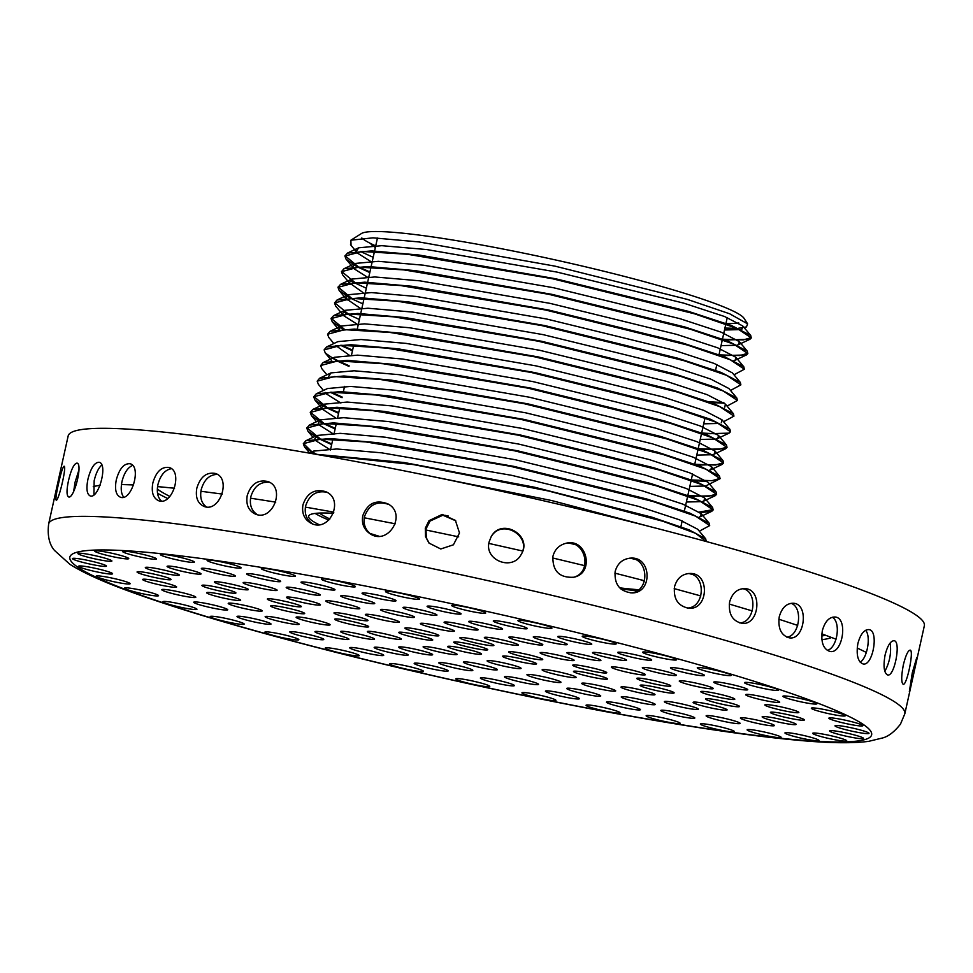 <?xml version="1.0" encoding="UTF-8"?>
<svg xmlns="http://www.w3.org/2000/svg" width="973" height="973" viewBox="0 0 973 973"><rect width="100%" height="100%" fill="white"/><g stroke="black" fill="none" stroke-linecap="round" stroke-linejoin="round"><path stroke-width="1.46" d="M699.319 531.185L709.682 525.59L695.622 516.14L652.859 501.448L510.557 466.31L365.884 441.924L320.482 439.127L303.321 443.712L304.476 446.862L314.997 454.111M706.13 541.475L695.707 533.35L663.039 521.309L548.346 490.964L413.379 464.571L318.487 454.732M700.195 512.662L711.762 511.324L713.148 509.949L699.088 500.499L656.325 485.807L514.024 450.681L369.351 426.283L323.96 423.486L306.787 428.071L307.954 431.221L318.682 438.592M319.764 439.151L331.659 444.588M323.231 423.51L335.126 428.947M326.697 407.869L338.592 413.318M690.38 496.388L715.228 495.683L716.615 494.32L702.555 484.858L659.791 470.166L517.49 435.04L372.817 410.642L327.427 407.857L310.253 412.43L311.421 415.58L322.148 422.951M330.163 392.241L342.058 397.677M693.846 480.747L707.128 481.38M706.143 485.795L720.081 478.68L706.021 469.229L663.258 454.537L520.956 419.399L376.283 395.014L330.893 392.216L313.72 396.789L314.887 399.939L325.614 407.322M697.313 465.118L722.161 464.413L723.547 463.039L709.487 453.588L666.724 438.896L524.423 403.759L379.75 379.373L334.359 376.575L317.186 381.161L318.353 384.311L323.462 390.441M700.779 449.477L725.627 448.772L727.013 447.41L712.954 437.947L670.19 423.255L527.901 388.13L383.216 363.732L337.826 360.934L320.652 365.52L321.82 368.67L326.928 374.8M704.245 433.836L729.093 433.131L730.48 431.769L716.42 422.318L673.669 407.614L531.367 372.489L386.682 348.103L341.292 345.306L324.118 349.879L325.286 353.029L336.013 360.411M337.096 360.959L348.991 366.395M723.584 421.723L733.946 416.128L719.886 406.678L677.135 391.985L534.834 356.848L390.149 332.462L344.758 329.665L327.585 334.238L328.752 337.388L333.861 343.518M340.562 345.318L352.457 350.767M711.19 402.567L724.459 403.187M727.05 406.082L737.412 400.487L723.353 391.037L680.601 376.344L538.3 341.207L393.615 316.821L348.225 314.024L331.051 318.609L332.219 321.759L342.946 329.129M730.516 390.441L740.879 384.858L726.819 375.396L684.068 360.703L541.766 325.578L397.081 301.18L351.691 298.383L334.517 302.968L335.685 306.118L342.082 313.793M343.031 311.628L346.412 313.488M347.495 314.048L359.39 319.485M733.983 374.8L744.345 369.217L730.285 359.767L687.534 345.062L545.233 309.937L400.548 285.551L355.157 282.754L337.984 287.327L339.151 290.477L349.879 297.86M350.961 298.407L362.856 303.856M721.589 355.656L746.425 354.95L747.811 353.576L733.751 344.126L691 329.433L548.699 294.296L404.014 269.91L358.623 267.113L341.45 271.698L342.618 274.848L349.015 282.511M349.964 280.358L353.345 282.219M354.427 282.778L366.322 288.215M725.055 340.015L749.891 339.309L751.278 337.935L737.218 328.485L694.467 313.793L552.165 278.667L407.48 254.269L362.09 251.472L344.916 256.057L346.084 259.207L356.811 266.578M357.894 267.137L369.789 272.574M373.182 257.298L360.496 251.533M351.046 245.305L350.876 240.209L373.012 237.838L418.998 241.936L554.938 266.128L687.4 299.416L729.653 313.78L747.617 323.863L746.473 326.904L738.288 328.29M736.865 328.339L724.934 328.071M375.542 246.631L371.127 244.478L375.529 246.68M724.496 329.993L739.845 329.64M740.818 329.421L742.107 328.959L742.776 325.967L724.544 316.505L683.569 303.089L556.982 272.087L426.819 249.562L381.805 245.683L358.684 247.799L356.422 251.192M356.629 251.764L357.517 253.114L372.063 262.309M721.029 345.634L736.379 345.269M737.352 345.05L738.641 344.6L739.31 341.608L721.078 332.146L680.103 318.718L553.515 287.728L423.352 265.191L378.339 261.323L355.218 263.44L352.956 266.833M353.163 267.405L354.05 268.755L368.597 277.95M733.885 360.691L735.174 360.229L735.843 357.237L717.612 347.787L676.636 334.359L550.049 303.369L419.886 280.832L374.873 276.964L351.752 279.081L349.489 282.474M349.696 283.046L363.026 292.569M740.879 384.858L740.331 382.425L732.377 372.878L714.146 363.428L673.17 350L546.583 318.998L416.42 296.473L371.406 292.593L348.285 294.722L346.023 298.103M346.23 298.687L361.664 309.232M737.412 400.487L736.865 398.066L728.911 388.519L710.679 379.056L669.704 365.641L543.116 334.639L412.953 312.114L367.94 308.234L344.819 310.351L342.557 313.744M342.764 314.315L343.639 315.666L358.198 324.86M724.776 407.152L725.444 404.148L707.213 394.697L666.237 381.27L539.65 350.28L409.487 327.743L364.474 323.875L341.353 325.991L339.091 329.385M703.698 423.827L719.047 423.462M721.309 422.781L721.978 419.789L703.734 410.338L662.771 396.911L536.184 365.909L406.021 343.384L361.007 339.516L337.886 341.632L326.636 346.923L324.118 349.879M335.831 345.597L349.161 355.121M700.232 439.455L715.581 439.103M716.542 438.884L717.843 438.422L718.512 435.43L700.268 425.979L659.293 412.552L532.705 381.55L402.542 359.025L357.541 355.145L334.42 357.273L323.17 362.552L320.652 365.52M696.765 455.096L712.114 454.744M713.075 454.513L714.377 454.063L715.033 451.071L696.802 441.608L655.826 428.193L529.239 397.191L399.076 374.666L354.075 370.786L330.954 372.902L328.692 376.296M709.609 470.154L710.91 469.704L711.567 466.699L693.335 457.249L652.36 443.822L525.773 412.832L395.61 390.295L350.608 386.427L327.487 388.543L316.237 393.834L313.72 396.789M325.432 392.508L326.308 393.858L340.866 403.053M689.833 486.378L705.182 486.014M716.615 494.32L716.067 491.888L708.101 482.34L689.869 472.89L648.894 459.463L522.306 428.461L392.143 405.936L347.142 402.056L324.021 404.184L321.759 407.578M322.841 409.487L335.296 417.672M686.366 502.007L701.715 501.654M702.676 501.436L703.978 500.973L704.634 497.981L686.403 488.531L645.427 475.104L518.84 444.102L388.677 421.577L343.676 417.697L320.555 419.813L318.293 423.206M319.375 425.128L333.934 434.323M699.21 517.064L700.511 516.614L701.168 513.622L682.937 504.16L641.961 490.745L515.374 459.743L385.211 437.205L340.209 433.338L317.089 435.454L314.826 438.847M315.033 439.419L315.909 440.769L330.467 449.964M706.216 541.231L705.668 538.799L697.702 529.251L679.47 519.801L638.495 506.374L511.907 475.383L381.744 452.846L336.743 448.979L313.622 451.095L311.299 453.467M651.837 527.111L551.642 500.536L432.255 476.515M371.127 244.478L375.347 247.507M722.927 339.224L743.177 339.93L751.314 337.631M751.278 337.935L750.73 335.515L731.538 325.529L688.47 311.372L555.51 278.728L418.864 254.999L371.65 250.9L347.434 253.089L344.916 256.057M345.001 255.753L358.028 266.529M359.159 267.101L369.922 271.978M719.461 354.865L739.699 355.571L747.848 353.272M747.811 353.576L747.264 351.144L728.072 341.17L685.004 327.013L552.044 294.369L415.398 270.64L368.183 266.529L343.968 268.73L341.45 271.698M341.535 271.394L354.561 282.17M744.345 369.217L743.798 366.785L724.605 356.799L681.538 342.654L548.577 310.01L411.932 286.269L364.717 282.17L340.501 284.371L337.984 287.327M338.069 287.035L351.095 297.811M740.331 382.425L721.139 372.44L678.072 358.295L545.111 325.639L408.465 301.91L361.251 297.811L337.035 300L334.517 302.968M334.603 302.676L347.629 313.44M709.049 401.776L723.669 402.579M736.865 398.066L717.673 388.081L674.605 373.924L541.645 341.28L404.999 317.551L357.784 313.452L333.569 315.641L331.051 318.609M331.136 318.305L344.162 329.081M733.946 416.128L733.399 413.695L714.206 403.71L671.139 389.565L538.178 356.921L401.533 333.192L354.318 329.081L330.102 331.282L327.585 334.238M341.827 345.293L352.591 350.158M702.117 433.046L716.736 433.861M730.48 431.769L729.932 429.336L710.74 419.351L667.673 405.206L534.7 372.562L398.066 348.821L350.852 344.722L326.636 346.923M333.058 358.113L337.23 360.363M338.361 360.922L349.125 365.799M698.65 448.687L718.901 449.392L727.038 447.094M727.013 447.41L726.466 444.977L707.274 434.992L664.206 420.835L531.234 388.191L394.6 364.461L347.385 360.363L323.17 362.552M695.184 464.328L715.435 465.033L723.571 462.734M723.547 463.039L723 460.618L703.807 450.633L660.74 436.476L527.767 403.831L391.134 380.102L343.919 376.004L319.703 378.193L317.186 381.161M331.428 392.204L342.192 397.069M691.718 479.969L711.968 480.674L720.105 478.375M720.081 478.68L719.534 476.247L700.341 466.262L657.274 452.117L524.301 419.472L387.668 395.731L340.453 391.632L316.237 393.834M313.805 396.498L326.831 407.273M327.95 407.833L338.726 412.71M688.252 495.598L708.502 496.303L716.639 494.004M716.067 491.888L696.875 481.903L653.807 467.758L520.835 435.113L384.201 411.372L336.986 407.273L312.771 409.463L310.253 412.43M310.338 412.138L323.364 422.914M324.483 423.474L335.259 428.351M699.405 512.041L713.173 509.645M713.148 509.949L712.601 507.529L693.408 497.544L650.341 483.386L517.368 450.742L380.735 427.013L333.52 422.914L309.305 425.104L306.787 428.071M306.872 427.767L319.898 438.543M321.017 439.115L331.793 443.992M709.682 525.59L709.135 523.17L689.942 513.185L646.875 499.027L513.902 466.383L377.269 442.654L330.054 438.555L305.838 440.745L303.321 443.712M303.406 443.408L311.615 451.569L316.42 454.184M705.668 538.799L689.018 529.823L651.959 517.21L534.676 487.254L403.917 462.479L315.568 454.221M361.81 237.959A196.777 17.83 -167.5 0 0 362.017 238.154A196.777 17.83 -167.5 0 0 375.712 245.877M726.223 323.523A196.777 17.83 -167.5 0 0 738.762 322.951M747.617 323.863L744.077 318.366A196.777 17.83 -167.5 0 0 556.276 260.119A196.777 17.83 -167.5 0 0 361.445 233.532L350.876 240.209M638.556 589.735A179.36 16.261 12.5 0 1 619.704 587.85M378.825 536.159A179.36 16.261 12.5 0 1 369.862 533.411M329.883 518.95A179.36 16.261 12.5 0 1 319.436 513.075M374.581 250.998L377.305 238.713A179.36 16.261 12.5 0 1 377.658 238.008M315.155 513.416A186.329 16.882 -167.5 0 0 328.789 520.056M620.823 588.92A186.329 16.882 -167.5 0 0 637.12 590.733M644.418 581.149A186.329 16.882 -167.5 0 0 640.234 579.628M333.411 513.306A186.329 16.882 -167.5 0 0 308.636 516.237A186.329 16.882 -167.5 0 0 318.986 524.617M429.324 543.457L426.332 537.826L425.979 528.996L430.042 521.066L442.885 515.216L455.741 520.798M890.173 642.971C891.463 652.944 889.687 662.394 884.834 671.334M865.593 630.297C871.176 636.147 867.259 658.38 860.144 662.139M832.268 617.223C841.329 622.209 837.254 648.225 827.245 650.39M791.085 603.284C803.37 607.444 799.563 636.135 786.792 637.145M742.934 588.616C758.125 591.791 755.048 622.586 739.711 622.915M688.762 573.474C706.471 575.286 704.817 607.833 687.193 608.064M629.373 558.21C649.1 557.748 650.317 591.742 630.82 592.922M564.729 543.627C585.235 538.239 593.652 572.477 573.219 577.378M490.964 537.108C501.533 517.794 532.681 536.172 520.981 554.756M371.151 534.384C365.374 530.042 363.136 524.167 364.449 516.748C368.937 504.61 377.074 500.511 388.872 504.476M312.783 523.973C306.629 519.935 304.245 513.926 305.619 505.96C309.317 494.843 316.407 490.283 326.892 492.277M257.286 514.632C251.545 510.837 249.38 504.914 250.791 496.85C254.014 486.403 260.229 481.55 269.424 482.304M206.41 506.921C201.484 503.321 199.745 497.556 201.204 489.638C204.05 479.738 209.39 474.666 217.247 474.398M161.494 501.083C157.662 497.592 156.483 492.058 157.954 484.481C160.448 475.177 164.899 469.91 171.321 468.706M123.656 497.13C121.126 493.688 120.579 488.482 122.002 481.501C124.143 472.939 127.67 467.587 132.571 465.435M93.919 494.758L94.162 480.747C95.889 473.389 98.407 468.147 101.715 465.045M73.656 491.414L75.055 482.255L78.91 470.044M425.298 528.193L425.505 536.549L428.971 543.068L440.769 548.979L453.418 544.807L459.487 532.973L455.413 520.397L442.204 514.413L429.032 520.664L425.298 528.193M904.829 713.781L924.35 625.736A438.482 39.747 -167.5 0 0 438.531 477.816A438.482 39.747 -167.5 0 0 68.171 435.916L48.65 523.961C47.276 535.515 49.234 544.357 54.537 550.487L69.947 564.352C83.264 572.781 102.931 581.72 128.971 591.183C164.632 604.282 210.326 618.524 266.055 633.897C336.403 653.236 412.102 671.625 493.153 689.054C611.263 714.437 724.666 733.606 795.914 740.076C827.378 743.117 851.606 743.554 868.609 741.353L882.511 737.984C888.41 736.464 894.394 731.854 900.463 724.155L904.829 713.781A438.482 39.747 -167.5 0 0 419.01 565.86A438.482 39.747 -167.5 0 0 48.65 523.961M885.077 655.048C883.156 666.323 883.995 672.963 887.607 674.946C894.382 677.317 901.424 641.012 894.029 640.721C890.514 640.891 887.534 645.658 885.077 655.048M857.87 643.567C856.118 654.926 857.821 661.713 863.002 663.927C872.854 666.712 879.3 630.285 868.865 629.592C864.073 629.592 860.412 634.25 857.87 643.567M822.331 630.699C820.738 642.168 823.267 649.088 829.933 651.448C842.654 654.464 848.395 617.928 835.15 617.016C829.203 616.906 824.934 621.467 822.331 630.699M779.264 616.736C777.804 628.351 781.112 635.381 789.188 637.802C804.513 640.842 809.378 604.172 793.579 603.26C786.658 603.126 781.891 607.626 779.264 616.736M729.616 601.983C728.303 613.829 732.341 620.932 741.742 623.292C759.354 626.04 763.039 589.237 745.014 588.616C737.364 588.604 732.231 593.056 729.616 601.983M674.508 586.78C673.34 599.003 678.108 606.155 688.823 608.234C708.356 610.193 710.229 573.255 690.392 573.45C682.316 573.705 677.026 578.144 674.508 586.78M615.167 571.455C614.194 584.384 619.801 591.548 631.988 592.922C652.98 593.116 651.642 556.167 630.528 558.125C622.586 558.952 617.466 563.391 615.167 571.455M552.919 556.361C552.445 571.09 559.439 578.047 573.888 577.22C595.367 572.939 586.537 537.023 565.398 543.445C558.83 545.366 554.671 549.672 552.919 556.361M489.151 541.839C483.97 560.217 512.455 571.431 521.151 554.476C533.411 535.734 501.557 516.943 491.122 536.828L489.151 541.839M362.771 515.751C361.433 523.608 363.938 529.653 370.299 533.909C388.288 545.817 407.31 514.109 388.045 503.953C375.992 499.246 367.563 503.175 362.771 515.751M302.968 504.78C301.569 513.452 304.391 519.667 311.433 523.45C329.701 532.754 344.929 499.052 325.59 491.633C314.632 488.592 307.091 492.983 302.968 504.78M247.239 495.525C245.768 504.586 248.504 510.776 255.461 514.109C272.817 521.759 286.001 487.205 267.697 481.501C257.809 479.397 250.998 484.067 247.239 495.525M196.826 488.178C195.269 497.458 197.714 503.552 204.135 506.459C219.898 512.844 231.781 477.816 215.13 473.413C206.41 472.002 200.316 476.928 196.826 488.178M152.846 482.936C151.192 492.326 153.175 498.285 158.781 500.779C172.464 506.069 183.411 470.737 168.901 467.454C161.457 466.614 156.106 471.771 152.846 482.936M116.286 479.896C114.534 489.358 115.933 495.135 120.506 497.252C131.732 501.521 141.936 465.97 129.932 463.72C123.887 463.391 119.338 468.779 116.286 479.896M87.959 479.117C86.086 488.616 86.84 494.223 90.221 495.95C98.662 499.283 108.258 463.562 99.064 462.26C94.515 462.406 90.805 468.025 87.959 479.117M68.499 480.638C66.505 490.149 66.541 495.573 68.609 496.923C74.045 499.38 83.106 463.513 76.94 463.112C73.972 463.695 71.151 469.545 68.499 480.638M58.344 484.42C56.239 493.907 55.522 499.161 56.191 500.158C58.477 501.8 67.028 465.812 64.06 466.237C62.71 467.235 60.812 473.292 58.344 484.42M912.273 672.878L909.341 691.681C909.633 692.849 917.697 656.751 916.736 657.651L912.273 672.878M903.345 664.9C901.253 676.101 901.193 682.56 903.175 684.274C906.751 686.099 914.316 649.891 910.096 650.134C907.943 650.536 905.693 655.461 903.345 664.9M556.848 671.492A17.417 1.581 -167.5 0 0 542.131 669.838A17.417 1.581 -167.5 0 0 558.794 675.14A17.417 1.581 -167.5 0 0 576.138 677.366A17.417 1.581 -167.5 0 0 556.848 671.492M177.67 603.394A17.417 1.581 -167.5 0 0 162.965 601.728A17.417 1.581 -167.5 0 0 179.628 607.03A17.417 1.581 -167.5 0 0 196.96 609.268A17.417 1.581 -167.5 0 0 177.67 603.394M468.439 643.858A17.417 1.581 -167.5 0 0 453.734 642.192A17.417 1.581 -167.5 0 0 470.397 647.495A17.417 1.581 -167.5 0 0 487.741 649.733A17.417 1.581 -167.5 0 0 468.439 643.858M523.438 653.601A17.417 1.581 -167.5 0 0 508.733 651.934A17.417 1.581 -167.5 0 0 525.384 657.249A17.417 1.581 -167.5 0 0 542.727 659.475A17.417 1.581 -167.5 0 0 523.438 653.601M474.593 639.504A17.417 1.581 -167.5 0 0 459.888 637.85A17.417 1.581 -167.5 0 0 476.551 643.153A17.417 1.581 -167.5 0 0 493.895 645.379A17.417 1.581 -167.5 0 0 474.593 639.504M419.606 629.762A17.417 1.581 -167.5 0 0 404.89 628.096A17.417 1.581 -167.5 0 0 421.552 633.411A17.417 1.581 -167.5 0 0 438.896 635.637A17.417 1.581 -167.5 0 0 419.606 629.762M380.042 616.213A17.417 1.581 -167.5 0 0 365.337 614.547A17.417 1.581 -167.5 0 0 382 619.862A17.417 1.581 -167.5 0 0 399.331 622.088A17.417 1.581 -167.5 0 0 380.042 616.213M340.489 602.664A17.417 1.581 -167.5 0 0 325.773 600.998A17.417 1.581 -167.5 0 0 342.435 606.313A17.417 1.581 -167.5 0 0 359.779 608.539A17.417 1.581 -167.5 0 0 340.489 602.664M300.925 589.115A17.417 1.581 -167.5 0 0 286.22 587.449A17.417 1.581 -167.5 0 0 302.871 592.764A17.417 1.581 -167.5 0 0 320.214 594.99A17.417 1.581 -167.5 0 0 300.925 589.115M261.36 575.566A17.417 1.581 -167.5 0 0 246.656 573.9A17.417 1.581 -167.5 0 0 263.318 579.203A17.417 1.581 -167.5 0 0 280.662 581.44A17.417 1.581 -167.5 0 0 261.36 575.566M413.452 634.104A17.417 1.581 -167.5 0 0 398.735 632.45A17.417 1.581 -167.5 0 0 415.398 637.753A17.417 1.581 -167.5 0 0 432.742 639.979A17.417 1.581 -167.5 0 0 413.452 634.104M462.284 648.2A17.417 1.581 -167.5 0 0 447.58 646.534A17.417 1.581 -167.5 0 0 464.243 651.849A17.417 1.581 -167.5 0 0 481.586 654.075A17.417 1.581 -167.5 0 0 462.284 648.2M348.687 614.62A17.417 1.581 -167.5 0 0 333.982 612.966A17.417 1.581 -167.5 0 0 350.633 618.269A17.417 1.581 -167.5 0 0 367.976 620.494A17.417 1.581 -167.5 0 0 348.687 614.62M349.416 620.871A17.417 1.581 -167.5 0 0 334.712 619.205A17.417 1.581 -167.5 0 0 351.375 624.508A17.417 1.581 -167.5 0 0 368.718 626.746A17.417 1.581 -167.5 0 0 349.416 620.871M382.048 633.265A17.417 1.581 -167.5 0 0 367.332 631.599A17.417 1.581 -167.5 0 0 383.994 636.914A17.417 1.581 -167.5 0 0 401.338 639.139A17.417 1.581 -167.5 0 0 382.048 633.265M437.814 648.505A17.417 1.581 -167.5 0 0 423.109 646.838A17.417 1.581 -167.5 0 0 439.772 652.153A17.417 1.581 -167.5 0 0 457.115 654.379A17.417 1.581 -167.5 0 0 437.814 648.505M501.8 662.504A17.417 1.581 -167.5 0 0 487.096 660.837A17.417 1.581 -167.5 0 0 503.746 666.14A17.417 1.581 -167.5 0 0 521.09 668.378A17.417 1.581 -167.5 0 0 501.8 662.504M588.203 673.085A17.417 1.581 -167.5 0 0 573.486 671.419A17.417 1.581 -167.5 0 0 590.149 676.734A17.417 1.581 -167.5 0 0 607.493 678.959A17.417 1.581 -167.5 0 0 588.203 673.085M587.461 666.846A17.417 1.581 -167.5 0 0 572.756 665.179A17.417 1.581 -167.5 0 0 589.419 670.494A17.417 1.581 -167.5 0 0 606.763 672.72A17.417 1.581 -167.5 0 0 587.461 666.846M554.841 654.44A17.417 1.581 -167.5 0 0 540.137 652.774A17.417 1.581 -167.5 0 0 556.787 658.089A17.417 1.581 -167.5 0 0 574.131 660.314A17.417 1.581 -167.5 0 0 554.841 654.44M499.064 639.2A17.417 1.581 -167.5 0 0 484.359 637.534A17.417 1.581 -167.5 0 0 501.022 642.849A17.417 1.581 -167.5 0 0 518.354 645.075A17.417 1.581 -167.5 0 0 499.064 639.2M435.089 625.213A17.417 1.581 -167.5 0 0 420.372 623.547A17.417 1.581 -167.5 0 0 437.035 628.862A17.417 1.581 -167.5 0 0 454.379 631.088A17.417 1.581 -167.5 0 0 435.089 625.213M301.18 598.967A17.417 1.581 -167.5 0 0 286.463 597.313A17.417 1.581 -167.5 0 0 303.126 602.615A17.417 1.581 -167.5 0 0 320.47 604.841A17.417 1.581 -167.5 0 0 301.18 598.967M282.048 600.694A17.417 1.581 -167.5 0 0 267.332 599.027A17.417 1.581 -167.5 0 0 283.994 604.342A17.417 1.581 -167.5 0 0 301.338 606.568A17.417 1.581 -167.5 0 0 282.048 600.694M285.393 607.626A17.417 1.581 -167.5 0 0 270.689 605.96A17.417 1.581 -167.5 0 0 287.339 611.263A17.417 1.581 -167.5 0 0 304.683 613.501A17.417 1.581 -167.5 0 0 285.393 607.626M310.825 618.925A17.417 1.581 -167.5 0 0 296.108 617.259A17.417 1.581 -167.5 0 0 312.771 622.562A17.417 1.581 -167.5 0 0 330.115 624.8A17.417 1.581 -167.5 0 0 310.825 618.925M355.254 633.228A17.417 1.581 -167.5 0 0 340.55 631.562A17.417 1.581 -167.5 0 0 357.213 636.877A17.417 1.581 -167.5 0 0 374.556 639.103A17.417 1.581 -167.5 0 0 355.254 633.228M413.355 648.809A17.417 1.581 -167.5 0 0 398.638 647.154A17.417 1.581 -167.5 0 0 415.301 652.457A17.417 1.581 -167.5 0 0 432.644 654.683A17.417 1.581 -167.5 0 0 413.355 648.809M478.084 663.805A17.417 1.581 -167.5 0 0 463.379 662.139A17.417 1.581 -167.5 0 0 480.042 667.454A17.417 1.581 -167.5 0 0 497.385 669.679A17.417 1.581 -167.5 0 0 478.084 663.805M541.657 676.381A17.417 1.581 -167.5 0 0 526.952 674.727A17.417 1.581 -167.5 0 0 543.615 680.03A17.417 1.581 -167.5 0 0 560.959 682.255A17.417 1.581 -167.5 0 0 541.657 676.381M596.4 685.041A17.417 1.581 -167.5 0 0 581.696 683.387A17.417 1.581 -167.5 0 0 598.346 688.689A17.417 1.581 -167.5 0 0 615.69 690.915A17.417 1.581 -167.5 0 0 596.4 685.041M635.71 688.738A17.417 1.581 -167.5 0 0 621.005 687.072A17.417 1.581 -167.5 0 0 637.656 692.387A17.417 1.581 -167.5 0 0 654.999 694.613A17.417 1.581 -167.5 0 0 635.71 688.738M654.841 687.011A17.417 1.581 -167.5 0 0 640.137 685.357A17.417 1.581 -167.5 0 0 656.787 690.66A17.417 1.581 -167.5 0 0 674.131 692.885A17.417 1.581 -167.5 0 0 654.841 687.011M651.496 680.091A17.417 1.581 -167.5 0 0 636.78 678.424A17.417 1.581 -167.5 0 0 653.442 683.739A17.417 1.581 -167.5 0 0 670.786 685.965A17.417 1.581 -167.5 0 0 651.496 680.091M626.065 668.792A17.417 1.581 -167.5 0 0 611.36 667.125A17.417 1.581 -167.5 0 0 628.011 672.44A17.417 1.581 -167.5 0 0 645.354 674.666A17.417 1.581 -167.5 0 0 626.065 668.792M581.623 654.488A17.417 1.581 -167.5 0 0 566.918 652.822A17.417 1.581 -167.5 0 0 583.581 658.125A17.417 1.581 -167.5 0 0 600.925 660.363A17.417 1.581 -167.5 0 0 581.623 654.488M523.535 638.896A17.417 1.581 -167.5 0 0 508.83 637.23A17.417 1.581 -167.5 0 0 525.481 642.545A17.417 1.581 -167.5 0 0 542.825 644.771A17.417 1.581 -167.5 0 0 523.535 638.896M458.794 623.912A17.417 1.581 -167.5 0 0 444.089 622.246A17.417 1.581 -167.5 0 0 460.752 627.549A17.417 1.581 -167.5 0 0 478.096 629.786A17.417 1.581 -167.5 0 0 458.794 623.912M395.22 611.324A17.417 1.581 -167.5 0 0 380.516 609.657A17.417 1.581 -167.5 0 0 397.179 614.972A17.417 1.581 -167.5 0 0 414.522 617.198A17.417 1.581 -167.5 0 0 395.22 611.324M257.821 584.372A17.417 1.581 -167.5 0 0 243.116 582.705A17.417 1.581 -167.5 0 0 259.779 588.02A17.417 1.581 -167.5 0 0 277.123 590.246A17.417 1.581 -167.5 0 0 257.821 584.372M229.081 583.678A17.417 1.581 -167.5 0 0 214.364 582.024A17.417 1.581 -167.5 0 0 231.027 587.327A17.417 1.581 -167.5 0 0 248.37 589.553A17.417 1.581 -167.5 0 0 229.081 583.678M216.638 587.096A17.417 1.581 -167.5 0 0 201.934 585.43A17.417 1.581 -167.5 0 0 218.597 590.745A17.417 1.581 -167.5 0 0 235.928 592.971A17.417 1.581 -167.5 0 0 216.638 587.096M221.37 594.381A17.417 1.581 -167.5 0 0 206.653 592.715A17.417 1.581 -167.5 0 0 223.316 598.018A17.417 1.581 -167.5 0 0 240.659 600.256A17.417 1.581 -167.5 0 0 221.37 594.381M242.922 605.036A17.417 1.581 -167.5 0 0 228.217 603.369A17.417 1.581 -167.5 0 0 244.88 608.672A17.417 1.581 -167.5 0 0 262.224 610.91A17.417 1.581 -167.5 0 0 242.922 605.036M279.859 618.329A17.417 1.581 -167.5 0 0 265.155 616.663A17.417 1.581 -167.5 0 0 281.805 621.978A17.417 1.581 -167.5 0 0 299.149 624.204A17.417 1.581 -167.5 0 0 279.859 618.329M329.64 633.362A17.417 1.581 -167.5 0 0 314.936 631.708A17.417 1.581 -167.5 0 0 331.586 637.011A17.417 1.581 -167.5 0 0 348.93 639.237A17.417 1.581 -167.5 0 0 329.64 633.362M388.884 649.125A17.417 1.581 -167.5 0 0 374.179 647.459A17.417 1.581 -167.5 0 0 390.83 652.761A17.417 1.581 -167.5 0 0 408.174 654.999A17.417 1.581 -167.5 0 0 388.884 649.125M453.552 664.51A17.417 1.581 -167.5 0 0 438.835 662.856A17.417 1.581 -167.5 0 0 455.498 668.159A17.417 1.581 -167.5 0 0 472.842 670.385A17.417 1.581 -167.5 0 0 453.552 664.51M519.229 678.497A17.417 1.581 -167.5 0 0 504.513 676.831A17.417 1.581 -167.5 0 0 521.175 682.146A17.417 1.581 -167.5 0 0 538.519 684.372A17.417 1.581 -167.5 0 0 519.229 678.497M581.44 690.125A17.417 1.581 -167.5 0 0 566.736 688.458A17.417 1.581 -167.5 0 0 583.399 693.773A17.417 1.581 -167.5 0 0 600.742 695.999A17.417 1.581 -167.5 0 0 581.44 690.125M635.965 698.602A17.417 1.581 -167.5 0 0 621.248 696.936A17.417 1.581 -167.5 0 0 637.911 702.238A17.417 1.581 -167.5 0 0 655.255 704.476A17.417 1.581 -167.5 0 0 635.965 698.602M679.057 703.333A17.417 1.581 -167.5 0 0 664.352 701.679A17.417 1.581 -167.5 0 0 681.015 706.982A17.417 1.581 -167.5 0 0 698.359 709.208A17.417 1.581 -167.5 0 0 679.057 703.333M707.809 704.026A17.417 1.581 -167.5 0 0 693.104 702.36A17.417 1.581 -167.5 0 0 709.755 707.675A17.417 1.581 -167.5 0 0 727.099 709.901A17.417 1.581 -167.5 0 0 707.809 704.026M720.239 700.609A17.417 1.581 -167.5 0 0 705.534 698.955A17.417 1.581 -167.5 0 0 722.197 704.257A17.417 1.581 -167.5 0 0 739.541 706.483A17.417 1.581 -167.5 0 0 720.239 700.609M715.52 693.335A17.417 1.581 -167.5 0 0 700.815 691.669A17.417 1.581 -167.5 0 0 717.466 696.972A17.417 1.581 -167.5 0 0 734.81 699.21A17.417 1.581 -167.5 0 0 715.52 693.335M693.956 682.681A17.417 1.581 -167.5 0 0 679.251 681.015A17.417 1.581 -167.5 0 0 695.914 686.33A17.417 1.581 -167.5 0 0 713.258 688.556A17.417 1.581 -167.5 0 0 693.956 682.681M657.03 669.375A17.417 1.581 -167.5 0 0 642.314 667.721A17.417 1.581 -167.5 0 0 658.976 673.024A17.417 1.581 -167.5 0 0 676.32 675.25A17.417 1.581 -167.5 0 0 657.03 669.375M607.249 654.342A17.417 1.581 -167.5 0 0 592.533 652.676A17.417 1.581 -167.5 0 0 609.195 657.991A17.417 1.581 -167.5 0 0 626.539 660.217A17.417 1.581 -167.5 0 0 607.249 654.342M548.006 638.592A17.417 1.581 -167.5 0 0 533.289 636.926A17.417 1.581 -167.5 0 0 549.952 642.241A17.417 1.581 -167.5 0 0 567.295 644.467A17.417 1.581 -167.5 0 0 548.006 638.592M483.338 623.194A17.417 1.581 -167.5 0 0 468.633 621.528A17.417 1.581 -167.5 0 0 485.284 626.843A17.417 1.581 -167.5 0 0 502.627 629.069A17.417 1.581 -167.5 0 0 483.338 623.194M417.66 609.207A17.417 1.581 -167.5 0 0 402.956 607.541A17.417 1.581 -167.5 0 0 419.606 612.856A17.417 1.581 -167.5 0 0 436.95 615.082A17.417 1.581 -167.5 0 0 417.66 609.207M355.437 597.58A17.417 1.581 -167.5 0 0 340.732 595.926A17.417 1.581 -167.5 0 0 357.395 601.229A17.417 1.581 -167.5 0 0 374.739 603.455A17.417 1.581 -167.5 0 0 355.437 597.58M216.055 570.19A17.417 1.581 -167.5 0 0 201.35 568.524A17.417 1.581 -167.5 0 0 218.013 573.839A17.417 1.581 -167.5 0 0 235.357 576.065A17.417 1.581 -167.5 0 0 216.055 570.19M181.781 568.05A17.417 1.581 -167.5 0 0 167.076 566.383A17.417 1.581 -167.5 0 0 183.739 571.686A17.417 1.581 -167.5 0 0 201.07 573.924A17.417 1.581 -167.5 0 0 181.781 568.05M160.034 569.205A17.417 1.581 -167.5 0 0 145.33 567.551A17.417 1.581 -167.5 0 0 161.98 572.854A17.417 1.581 -167.5 0 0 179.324 575.079A17.417 1.581 -167.5 0 0 160.034 569.205M151.764 573.632A17.417 1.581 -167.5 0 0 137.059 571.978A17.417 1.581 -167.5 0 0 153.722 577.281A17.417 1.581 -167.5 0 0 171.053 579.507A17.417 1.581 -167.5 0 0 151.764 573.632M157.334 581.136A17.417 1.581 -167.5 0 0 142.63 579.47A17.417 1.581 -167.5 0 0 159.292 584.785A17.417 1.581 -167.5 0 0 176.636 587.011A17.417 1.581 -167.5 0 0 157.334 581.136M176.502 591.365A17.417 1.581 -167.5 0 0 161.798 589.711A17.417 1.581 -167.5 0 0 178.46 595.014A17.417 1.581 -167.5 0 0 195.804 597.24A17.417 1.581 -167.5 0 0 176.502 591.365M208.429 603.905A17.417 1.581 -167.5 0 0 193.724 602.238A17.417 1.581 -167.5 0 0 210.387 607.553A17.417 1.581 -167.5 0 0 227.731 609.779A17.417 1.581 -167.5 0 0 208.429 603.905M251.727 618.183A17.417 1.581 -167.5 0 0 237.011 616.517A17.417 1.581 -167.5 0 0 253.673 621.82A17.417 1.581 -167.5 0 0 271.017 624.058A17.417 1.581 -167.5 0 0 251.727 618.183M304.488 633.581A17.417 1.581 -167.5 0 0 289.772 631.915A17.417 1.581 -167.5 0 0 306.434 637.23A17.417 1.581 -167.5 0 0 323.778 639.456A17.417 1.581 -167.5 0 0 304.488 633.581M364.413 649.429A17.417 1.581 -167.5 0 0 349.708 647.763A17.417 1.581 -167.5 0 0 366.359 653.078A17.417 1.581 -167.5 0 0 383.703 655.303A17.417 1.581 -167.5 0 0 364.413 649.429M428.886 665.033A17.417 1.581 -167.5 0 0 414.182 663.367A17.417 1.581 -167.5 0 0 430.844 668.682A17.417 1.581 -167.5 0 0 448.188 670.908A17.417 1.581 -167.5 0 0 428.886 665.033M495.087 679.713A17.417 1.581 -167.5 0 0 480.382 678.047A17.417 1.581 -167.5 0 0 497.045 683.362A17.417 1.581 -167.5 0 0 514.389 685.588A17.417 1.581 -167.5 0 0 495.087 679.713M560.132 692.825A17.417 1.581 -167.5 0 0 545.427 691.158A17.417 1.581 -167.5 0 0 562.078 696.473A17.417 1.581 -167.5 0 0 579.422 698.699A17.417 1.581 -167.5 0 0 560.132 692.825M621.163 703.795A17.417 1.581 -167.5 0 0 606.459 702.129A17.417 1.581 -167.5 0 0 623.109 707.444A17.417 1.581 -167.5 0 0 640.453 709.67A17.417 1.581 -167.5 0 0 621.163 703.795M675.517 712.151A17.417 1.581 -167.5 0 0 660.813 710.485A17.417 1.581 -167.5 0 0 677.476 715.8A17.417 1.581 -167.5 0 0 694.807 718.025A17.417 1.581 -167.5 0 0 675.517 712.151M720.823 717.515A17.417 1.581 -167.5 0 0 706.118 715.848A17.417 1.581 -167.5 0 0 722.781 721.163A17.417 1.581 -167.5 0 0 740.125 723.389A17.417 1.581 -167.5 0 0 720.823 717.515M755.097 719.667A17.417 1.581 -167.5 0 0 740.392 718.001A17.417 1.581 -167.5 0 0 757.055 723.316A17.417 1.581 -167.5 0 0 774.399 725.542A17.417 1.581 -167.5 0 0 755.097 719.667M776.855 718.5A17.417 1.581 -167.5 0 0 762.139 716.833A17.417 1.581 -167.5 0 0 778.801 722.148A17.417 1.581 -167.5 0 0 796.145 724.374A17.417 1.581 -167.5 0 0 776.855 718.5M785.114 714.073A17.417 1.581 -167.5 0 0 770.409 712.406A17.417 1.581 -167.5 0 0 787.072 717.721A17.417 1.581 -167.5 0 0 804.416 719.947A17.417 1.581 -167.5 0 0 785.114 714.073M779.543 706.58A17.417 1.581 -167.5 0 0 764.839 704.914A17.417 1.581 -167.5 0 0 781.501 710.217A17.417 1.581 -167.5 0 0 798.845 712.455A17.417 1.581 -167.5 0 0 779.543 706.58M760.375 696.34A17.417 1.581 -167.5 0 0 745.671 694.673A17.417 1.581 -167.5 0 0 762.333 699.988A17.417 1.581 -167.5 0 0 779.677 702.214A17.417 1.581 -167.5 0 0 760.375 696.34M728.449 683.812A17.417 1.581 -167.5 0 0 713.744 682.146A17.417 1.581 -167.5 0 0 730.407 687.449A17.417 1.581 -167.5 0 0 747.75 689.687A17.417 1.581 -167.5 0 0 728.449 683.812M685.162 669.533A17.417 1.581 -167.5 0 0 670.458 667.867A17.417 1.581 -167.5 0 0 687.108 673.182A17.417 1.581 -167.5 0 0 704.452 675.408A17.417 1.581 -167.5 0 0 685.162 669.533M632.401 654.136A17.417 1.581 -167.5 0 0 617.685 652.469A17.417 1.581 -167.5 0 0 634.347 657.772A17.417 1.581 -167.5 0 0 651.691 660.01A17.417 1.581 -167.5 0 0 632.401 654.136M572.477 638.288A17.417 1.581 -167.5 0 0 557.76 636.622A17.417 1.581 -167.5 0 0 574.423 641.925A17.417 1.581 -167.5 0 0 591.766 644.162A17.417 1.581 -167.5 0 0 572.477 638.288M507.991 622.671A17.417 1.581 -167.5 0 0 493.287 621.017A17.417 1.581 -167.5 0 0 509.949 626.32A17.417 1.581 -167.5 0 0 527.293 628.546A17.417 1.581 -167.5 0 0 507.991 622.671M441.791 608.003A17.417 1.581 -167.5 0 0 427.086 606.337A17.417 1.581 -167.5 0 0 443.749 611.64A17.417 1.581 -167.5 0 0 461.093 613.878A17.417 1.581 -167.5 0 0 441.791 608.003M376.758 594.88A17.417 1.581 -167.5 0 0 362.041 593.226A17.417 1.581 -167.5 0 0 378.704 598.529A17.417 1.581 -167.5 0 0 396.047 600.755A17.417 1.581 -167.5 0 0 376.758 594.88M315.726 583.909A17.417 1.581 -167.5 0 0 301.01 582.255A17.417 1.581 -167.5 0 0 317.672 587.558A17.417 1.581 -167.5 0 0 335.016 589.784A17.417 1.581 -167.5 0 0 315.726 583.909M221.808 562.005A17.417 1.581 -167.5 0 0 207.103 560.351A17.417 1.581 -167.5 0 0 223.754 565.654A17.417 1.581 -167.5 0 0 241.097 567.879A17.417 1.581 -167.5 0 0 221.808 562.005M175.067 556.228A17.417 1.581 -167.5 0 0 160.35 554.561A17.417 1.581 -167.5 0 0 177.013 559.876A17.417 1.581 -167.5 0 0 194.357 562.102A17.417 1.581 -167.5 0 0 175.067 556.228M137.229 553.102A17.417 1.581 -167.5 0 0 122.525 551.448A17.417 1.581 -167.5 0 0 139.188 556.751A17.417 1.581 -167.5 0 0 156.519 558.976A17.417 1.581 -167.5 0 0 137.229 553.102M109.463 552.737A17.417 1.581 -167.5 0 0 94.758 551.083A17.417 1.581 -167.5 0 0 111.421 556.386A17.417 1.581 -167.5 0 0 128.752 558.611A17.417 1.581 -167.5 0 0 109.463 552.737M92.605 555.145A17.417 1.581 -167.5 0 0 77.901 553.479A17.417 1.581 -167.5 0 0 94.551 558.794A17.417 1.581 -167.5 0 0 111.895 561.02A17.417 1.581 -167.5 0 0 92.605 555.145M87.169 560.253A17.417 1.581 -167.5 0 0 72.452 558.587A17.417 1.581 -167.5 0 0 89.115 563.89A17.417 1.581 -167.5 0 0 106.458 566.128A17.417 1.581 -167.5 0 0 87.169 560.253M93.311 567.891A17.417 1.581 -167.5 0 0 78.606 566.225A17.417 1.581 -167.5 0 0 95.257 571.54A17.417 1.581 -167.5 0 0 112.6 573.766A17.417 1.581 -167.5 0 0 93.311 567.891M110.849 577.84A17.417 1.581 -167.5 0 0 96.145 576.174A17.417 1.581 -167.5 0 0 112.807 581.489A17.417 1.581 -167.5 0 0 130.151 583.715A17.417 1.581 -167.5 0 0 110.849 577.84M139.261 589.796A17.417 1.581 -167.5 0 0 124.556 588.13A17.417 1.581 -167.5 0 0 141.207 593.433A17.417 1.581 -167.5 0 0 158.55 595.671A17.417 1.581 -167.5 0 0 139.261 589.796M224.921 618.22A17.417 1.581 -167.5 0 0 210.204 616.554A17.417 1.581 -167.5 0 0 226.867 621.869A17.417 1.581 -167.5 0 0 244.211 624.094A17.417 1.581 -167.5 0 0 224.921 618.22M279.567 633.824A17.417 1.581 -167.5 0 0 264.851 632.158A17.417 1.581 -167.5 0 0 281.513 637.473A17.417 1.581 -167.5 0 0 298.857 639.699A17.417 1.581 -167.5 0 0 279.567 633.824M339.942 649.733A17.417 1.581 -167.5 0 0 325.237 648.067A17.417 1.581 -167.5 0 0 341.9 653.382A17.417 1.581 -167.5 0 0 359.244 655.607A17.417 1.581 -167.5 0 0 339.942 649.733M404.233 665.471A17.417 1.581 -167.5 0 0 389.528 663.805A17.417 1.581 -167.5 0 0 406.179 669.108A17.417 1.581 -167.5 0 0 423.523 671.346A17.417 1.581 -167.5 0 0 404.233 665.471M470.47 680.541A17.417 1.581 -167.5 0 0 455.765 678.874A17.417 1.581 -167.5 0 0 472.428 684.189A17.417 1.581 -167.5 0 0 489.772 686.415A17.417 1.581 -167.5 0 0 470.47 680.541M600.755 706.921A17.417 1.581 -167.5 0 0 586.05 705.255A17.417 1.581 -167.5 0 0 602.701 710.57A17.417 1.581 -167.5 0 0 620.044 712.795A17.417 1.581 -167.5 0 0 600.755 706.921M660.837 717.429A17.417 1.581 -167.5 0 0 646.133 715.763A17.417 1.581 -167.5 0 0 662.795 721.078A17.417 1.581 -167.5 0 0 680.139 723.304A17.417 1.581 -167.5 0 0 660.837 717.429M715.082 725.7A17.417 1.581 -167.5 0 0 700.365 724.034A17.417 1.581 -167.5 0 0 717.028 729.349A17.417 1.581 -167.5 0 0 734.372 731.574A17.417 1.581 -167.5 0 0 715.082 725.7M761.823 731.477A17.417 1.581 -167.5 0 0 747.118 729.823A17.417 1.581 -167.5 0 0 763.769 735.126A17.417 1.581 -167.5 0 0 781.112 737.352A17.417 1.581 -167.5 0 0 761.823 731.477M799.648 734.603A17.417 1.581 -167.5 0 0 784.943 732.937A17.417 1.581 -167.5 0 0 801.606 738.252A17.417 1.581 -167.5 0 0 818.95 740.477A17.417 1.581 -167.5 0 0 799.648 734.603M827.415 734.968A17.417 1.581 -167.5 0 0 812.71 733.301A17.417 1.581 -167.5 0 0 829.373 738.616A17.417 1.581 -167.5 0 0 846.717 740.842A17.417 1.581 -167.5 0 0 827.415 734.968M844.284 732.56A17.417 1.581 -167.5 0 0 829.568 730.893A17.417 1.581 -167.5 0 0 846.23 736.208A17.417 1.581 -167.5 0 0 863.574 738.434A17.417 1.581 -167.5 0 0 844.284 732.56M849.721 727.463A17.417 1.581 -167.5 0 0 835.016 725.797A17.417 1.581 -167.5 0 0 851.667 731.112A17.417 1.581 -167.5 0 0 869.011 733.338A17.417 1.581 -167.5 0 0 849.721 727.463M843.579 719.825A17.417 1.581 -167.5 0 0 828.862 718.159A17.417 1.581 -167.5 0 0 845.525 723.462A17.417 1.581 -167.5 0 0 862.869 725.7A17.417 1.581 -167.5 0 0 843.579 719.825M826.028 709.876A17.417 1.581 -167.5 0 0 811.324 708.21A17.417 1.581 -167.5 0 0 827.987 713.513A17.417 1.581 -167.5 0 0 845.33 715.751A17.417 1.581 -167.5 0 0 826.028 709.876M797.629 697.921A17.417 1.581 -167.5 0 0 782.912 696.254A17.417 1.581 -167.5 0 0 799.575 701.557A17.417 1.581 -167.5 0 0 816.919 703.795A17.417 1.581 -167.5 0 0 797.629 697.921M759.208 684.323A17.417 1.581 -167.5 0 0 744.503 682.657A17.417 1.581 -167.5 0 0 761.166 687.96A17.417 1.581 -167.5 0 0 778.509 690.198A17.417 1.581 -167.5 0 0 759.208 684.323M711.968 669.497A17.417 1.581 -167.5 0 0 697.264 667.831A17.417 1.581 -167.5 0 0 713.914 673.134A17.417 1.581 -167.5 0 0 731.258 675.371A17.417 1.581 -167.5 0 0 711.968 669.497M657.322 653.88A17.417 1.581 -167.5 0 0 642.618 652.226A17.417 1.581 -167.5 0 0 659.268 657.529A17.417 1.581 -167.5 0 0 676.612 659.755A17.417 1.581 -167.5 0 0 657.322 653.88M596.936 637.972A17.417 1.581 -167.5 0 0 582.231 636.318A17.417 1.581 -167.5 0 0 598.894 641.621A17.417 1.581 -167.5 0 0 616.237 643.846A17.417 1.581 -167.5 0 0 596.936 637.972M532.657 622.246A17.417 1.581 -167.5 0 0 517.94 620.579A17.417 1.581 -167.5 0 0 534.603 625.894A17.417 1.581 -167.5 0 0 551.946 628.12A17.417 1.581 -167.5 0 0 532.657 622.246M466.408 607.164A17.417 1.581 -167.5 0 0 451.703 605.51A17.417 1.581 -167.5 0 0 468.366 610.813A17.417 1.581 -167.5 0 0 485.709 613.039A17.417 1.581 -167.5 0 0 466.408 607.164M400.231 593.202A17.417 1.581 -167.5 0 0 385.527 591.548A17.417 1.581 -167.5 0 0 402.19 596.85A17.417 1.581 -167.5 0 0 419.533 599.076A17.417 1.581 -167.5 0 0 400.231 593.202M336.135 580.784A17.417 1.581 -167.5 0 0 321.418 579.117A17.417 1.581 -167.5 0 0 338.081 584.432A17.417 1.581 -167.5 0 0 355.425 586.658A17.417 1.581 -167.5 0 0 336.135 580.784M276.04 570.275A17.417 1.581 -167.5 0 0 261.336 568.621A17.417 1.581 -167.5 0 0 277.998 573.924A17.417 1.581 -167.5 0 0 295.342 576.15A17.417 1.581 -167.5 0 0 276.04 570.275M536.646 694.503A17.417 1.581 -167.5 0 0 521.942 692.837A17.417 1.581 -167.5 0 0 538.604 698.152A17.417 1.581 -167.5 0 0 555.948 700.378A17.417 1.581 -167.5 0 0 536.646 694.503M517.283 657.943A17.417 1.581 -167.5 0 0 502.579 656.276A17.417 1.581 -167.5 0 0 519.229 661.591A17.417 1.581 -167.5 0 0 536.573 663.817A17.417 1.581 -167.5 0 0 517.283 657.943M157.334 489.078A346.826 31.428 -167.5 0 0 169.837 496.412M821.686 636.099A346.826 31.428 -167.5 0 0 825.177 635.077M98.76 485.515A408.465 37.023 -167.5 0 0 98.358 485.576A408.465 37.023 -167.5 0 0 93.25 486.695M884.202 668.123A408.465 37.023 -167.5 0 0 884.043 666.164M157.541 493.25A353.163 32.012 -167.5 0 0 167.672 498.456M821.857 639.662A353.163 32.012 -167.5 0 0 831.599 637.485M744.309 589.091A431.513 39.115 -167.5 0 0 742.727 588.629M691.523 574.228A431.513 39.115 -167.5 0 0 688.726 573.474M634.214 559.147A431.513 39.115 -167.5 0 0 631.149 558.368M573.644 544.199A431.513 39.115 -167.5 0 0 570.458 543.433M511.178 529.701A431.513 39.115 -167.5 0 0 507.93 528.971M448.212 515.994A431.513 39.115 -167.5 0 0 444.977 515.313M386.159 503.382A431.513 39.115 -167.5 0 0 383.009 502.761M326.393 492.131A431.513 39.115 -167.5 0 0 323.389 491.584M269.582 482.389A431.513 39.115 -167.5 0 0 267.478 482.049M217.38 474.483A431.513 39.115 -167.5 0 0 216.493 474.362M416.675 596.315A410.618 37.217 -167.5 0 0 153.685 599.611A410.618 37.217 -167.5 0 0 841.852 741.961A410.618 37.217 -167.5 0 0 416.675 596.315M304.476 446.862L309.779 453.211M711.762 511.324L700.511 516.614M307.954 431.221L313.063 437.351M715.228 495.683L703.978 500.973M311.421 415.58L316.529 421.71M314.887 399.939L321.285 407.614M722.161 464.413L710.91 469.704M725.627 448.772L714.377 454.063M729.093 433.131L717.843 438.422M325.286 353.029L331.684 360.703M332.219 321.759L338.616 329.433M342.545 314.34L343.639 315.666M339.151 290.477L345.549 298.152M346.011 298.699L347.106 300.025M746.425 354.95L735.174 360.229M349.477 283.058L350.584 284.384M749.891 339.309L738.641 344.6M346.084 259.207L352.481 266.882M352.944 267.429L354.05 268.755M350.523 244.734L355.948 251.241M356.41 251.788L357.517 253.114M746.473 326.904L744.381 327.889M742.776 325.967L750.73 335.515M358.684 247.799L347.434 253.089M739.31 341.608L747.264 351.144M355.218 263.44L343.968 268.73M735.843 357.237L743.798 366.785M351.752 279.081L340.501 284.371M348.285 294.722L337.035 300M344.819 310.351L333.569 315.641M725.444 404.148L733.399 413.695M341.353 325.991L330.102 331.282M721.978 419.789L729.932 429.336M718.512 435.43L726.466 444.977M715.046 451.071L723 460.618M330.954 372.902L319.703 378.193M711.579 466.699L719.534 476.247M324.021 404.184L312.771 409.463M704.634 497.981L712.601 507.529M320.555 419.813L309.305 425.104M701.168 513.622L709.135 523.158M317.089 435.454L305.838 440.745M313.622 451.095L309.305 453.126M680.893 526.721L682.182 520.871M684.36 511.08L687.692 496.048M687.826 495.439L691.158 480.407M691.292 479.811L692.581 473.96M694.758 464.17L698.091 449.137M698.225 448.529L701.557 433.496M701.691 432.888L705.024 417.855M715.556 370.348L716.858 364.498M719.023 354.707L722.355 339.674M722.489 339.066L725.822 324.033M725.955 323.425L727.257 317.587M330.698 448.906L332.839 439.249M334.165 433.265L336.305 423.608M337.631 417.636L339.772 407.979M343.372 391.73L344.564 386.354M351.496 355.084L353.649 345.427M357.249 329.178L360.582 314.145M360.715 313.549L364.048 298.504M364.182 297.908L367.514 282.875M367.648 282.267L370.981 267.234M371.114 266.626L374.447 251.593M866.359 652.421L857.189 648.018M836.05 639.2L821.832 633.837M797.702 625.408L778.85 619.217M752.275 610.922L729.264 604.063M700.828 595.938L674.204 588.616M644.54 580.747L614.875 573.146M584.664 565.654L552.64 557.967M522.55 550.986L488.884 543.421M458.709 536.865L425.785 529.969M395.281 523.802L364.255 517.782M333.836 512.139L305.4 507.103M275.724 502.141L250.548 498.188M222.245 494.077L200.9 491.268M174.556 488.227L157.565 486.597M133.654 484.943L121.467 484.53M100.073 485.332L98.358 485.576"/></g></svg>
